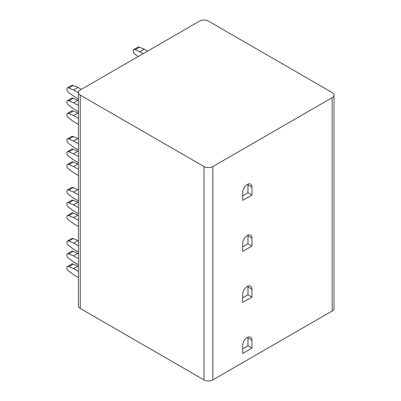 <?xml version="1.0" encoding="UTF-8"?>
<svg xmlns="http://www.w3.org/2000/svg" width="401" height="401" viewBox="0 0 401 401"><rect width="100%" height="100%" fill="white"/><g stroke="black" fill="none" stroke-linecap="round" stroke-linejoin="round"><path stroke-width="0.6" d="M334.008 95.107L334.008 308.444A6.251 3.609 180 0 1 332.178 310.996L212.841 379.892A6.251 3.609 180 0 1 203.999 379.892L80.245 308.444A6.251 3.609 180 0 1 78.411 305.893L78.411 92.556A6.251 3.609 0 0 0 80.245 95.107L203.999 166.56A6.251 3.609 0 0 0 212.841 166.56L332.178 97.659A6.251 3.609 0 0 0 334.008 95.107A6.251 3.609 0 0 0 332.178 92.556L208.42 21.108A6.251 3.609 0 0 0 199.578 21.108L80.245 90.004A6.251 3.609 0 0 0 78.411 92.556M242.675 302.444L251.953 297.086L251.953 289.176A6.561 3.789 120 0 0 250.595 286.169A6.561 3.789 120 0 0 245.537 287.928A6.561 3.789 120 0 0 242.675 294.534L242.675 302.444M242.675 251.407L251.953 246.049L251.953 238.139A6.561 3.789 120 0 0 250.595 235.136A6.561 3.789 120 0 0 245.537 236.891A6.561 3.789 120 0 0 242.675 243.497L242.675 251.407M242.675 200.37L251.953 195.011L251.953 187.102A6.561 3.789 120 0 0 250.595 184.099A6.561 3.789 120 0 0 245.537 185.853A6.561 3.789 120 0 0 242.675 192.46L242.675 200.37M242.675 353.481L251.953 348.123L251.953 340.213A6.561 3.789 120 0 0 250.595 337.206A6.561 3.789 120 0 0 245.537 338.965A6.561 3.789 120 0 0 242.675 345.572L242.675 353.481M242.675 348.89L247.978 345.827L247.978 337.918A6.561 3.789 120 0 0 247.938 337.221M251.953 348.123L247.978 345.827M242.675 297.853L247.978 294.79L247.978 286.88A6.561 3.789 120 0 0 247.938 286.184M251.953 297.086L247.978 294.79M242.675 246.815L247.978 243.753L247.978 235.843A6.561 3.789 120 0 0 247.938 235.151M251.953 246.049L247.978 243.753M242.675 195.778L247.978 192.716L247.978 184.806A6.561 3.789 120 0 0 247.938 184.114M251.953 195.011L247.978 192.716M78.411 245.888L73.614 243.116L68.792 241.146A2.752 1.589 -120 0 0 67.413 241.011A2.752 1.589 -120 0 0 66.992 243.217A2.752 1.589 -120 0 0 68.792 245.638L73.614 249.242L78.411 252.013M78.411 258.645L73.614 255.873L68.792 253.908A2.752 1.589 -120 0 0 67.413 253.768A2.752 1.589 -120 0 0 66.992 255.973A2.752 1.589 -120 0 0 68.792 258.399L73.614 261.998L78.411 264.77M78.411 271.407L73.614 268.635L68.792 266.665A2.752 1.589 -120 0 0 67.413 266.53A2.752 1.589 -120 0 0 66.992 268.735A2.752 1.589 -120 0 0 68.792 271.156L73.614 274.76L78.411 277.527M78.411 240.78L73.208 238.595A2.752 1.589 -120 0 0 71.834 238.46L67.413 241.011M78.411 253.542L73.208 251.357A2.752 1.589 -120 0 0 71.834 251.216L67.413 253.768M78.411 266.299L73.208 264.114A2.752 1.589 -120 0 0 71.834 263.978L67.413 266.53M73.614 243.116L78.035 240.565M68.792 241.146L73.208 238.595M73.614 255.873L78.035 253.322M68.792 253.908L73.208 251.357M73.614 268.635L78.035 266.084M68.792 266.665L73.208 264.114M78.411 194.851L73.614 192.079L68.792 190.109A2.752 1.589 -120 0 0 67.413 189.974A2.752 1.589 -120 0 0 66.992 192.179A2.752 1.589 -120 0 0 68.792 194.6L73.614 198.204L78.411 200.976M78.411 207.608L73.614 204.836L68.792 202.871A2.752 1.589 -120 0 0 67.413 202.736A2.752 1.589 -120 0 0 66.992 204.936A2.752 1.589 -120 0 0 68.792 207.362L73.614 210.961L78.411 213.733M78.411 220.37L73.614 217.598L68.792 215.628A2.752 1.589 -120 0 0 67.413 215.492A2.752 1.589 -120 0 0 66.992 217.698A2.752 1.589 -120 0 0 68.792 220.119L73.614 223.723L78.411 226.495M78.411 189.748L73.208 187.558A2.752 1.589 -120 0 0 71.834 187.422L67.413 189.974M78.411 202.505L73.208 200.32A2.752 1.589 -120 0 0 71.834 200.184L67.413 202.736M78.411 215.267L73.208 213.076A2.752 1.589 -120 0 0 71.834 212.941L67.413 215.492M73.614 192.079L78.035 189.528M68.792 190.109L73.208 187.558M73.614 204.836L78.035 202.284M68.792 202.871L73.208 200.32M73.614 217.598L78.035 215.046M68.792 215.628L73.208 213.076M78.411 143.814L73.614 141.042L68.792 139.072A2.752 1.589 -120 0 0 67.413 138.936A2.752 1.589 -120 0 0 66.992 141.142A2.752 1.589 -120 0 0 68.792 143.563L73.614 147.167L78.411 149.939M78.411 156.57L73.614 153.804L68.792 151.834A2.752 1.589 -120 0 0 67.413 151.698A2.752 1.589 -120 0 0 66.992 153.899A2.752 1.589 -120 0 0 68.792 156.325L73.614 159.924L78.411 162.696M78.411 169.332L73.614 166.56L68.792 164.59A2.752 1.589 -120 0 0 67.413 164.455A2.752 1.589 -120 0 0 66.992 166.661A2.752 1.589 -120 0 0 68.792 169.082L73.614 172.686L78.411 175.458M78.411 138.711L73.208 136.52A2.752 1.589 -120 0 0 71.834 136.385L67.413 138.936M78.411 151.468L73.208 149.282A2.752 1.589 -120 0 0 71.834 149.147L67.413 151.698M78.411 164.23L73.208 162.039A2.752 1.589 -120 0 0 71.834 161.904L67.413 164.455M73.614 141.042L78.035 138.49M68.792 139.072L73.208 136.52M73.614 153.804L78.035 151.252M68.792 151.834L73.208 149.282M73.614 166.56L78.035 164.009M68.792 164.59L73.208 162.039M78.411 92.776L73.614 90.004L68.792 88.04A2.752 1.589 -120 0 0 67.413 87.899A2.752 1.589 -120 0 0 66.992 90.105A2.752 1.589 -120 0 0 68.792 92.531L73.614 96.13L78.411 98.902M78.411 105.533L73.614 102.766L68.792 100.796A2.752 1.589 -120 0 0 67.413 100.661A2.752 1.589 -120 0 0 66.992 102.862A2.752 1.589 -120 0 0 68.792 105.288L73.614 108.892L78.411 111.658M78.411 118.295L73.614 115.523L68.792 113.553A2.752 1.589 -120 0 0 67.413 113.418A2.752 1.589 -120 0 0 66.992 115.623A2.752 1.589 -120 0 0 68.792 118.044L73.614 121.648L78.411 124.42M81.348 89.368L78.035 87.453L73.208 85.483A2.752 1.589 -120 0 0 71.834 85.348L67.413 87.899M78.411 100.43L73.208 98.245A2.752 1.589 -120 0 0 71.834 98.11L67.413 100.661M78.411 113.192L73.208 111.002A2.752 1.589 -120 0 0 71.834 110.866L67.413 113.418M73.614 90.004L78.035 87.453M68.792 88.04L73.208 85.483M73.614 102.766L78.035 100.215M68.792 100.796L73.208 98.245M73.614 115.523L78.035 112.972M68.792 113.553L73.208 111.002M143.227 53.644L139.914 51.729L135.087 49.759A2.752 1.589 -120 0 0 133.713 49.624A2.752 1.589 -120 0 0 133.292 51.829A2.752 1.589 -120 0 0 135.087 54.25L138.175 56.556M147.648 51.092L144.33 49.178L139.508 47.208A2.752 1.589 -120 0 0 138.134 47.072L133.713 49.624M139.914 51.729L144.33 49.178M135.087 49.759L139.508 47.208M332.178 97.659L332.178 310.996M212.841 166.56L212.841 379.892M251.953 340.213L247.978 337.918M251.953 289.176L247.978 286.88M251.953 238.139L247.978 235.843M251.953 187.102L247.978 184.806M203.999 166.56L203.999 379.892M80.245 95.107L80.245 308.444"/></g></svg>
